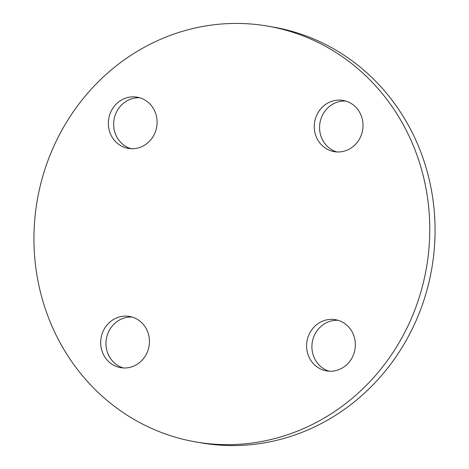 <?xml version="1.0" encoding="UTF-8"?>
<svg xmlns="http://www.w3.org/2000/svg" width="469" height="469" viewBox="0 0 469 469"><rect width="100%" height="100%" fill="white"/><g stroke="black" fill="none" stroke-linecap="round" stroke-linejoin="round"><path stroke-width="0.7" d="M139.797 97.792A25.994 24.329 -80.1 0 0 138.924 97.763A25.994 24.329 -80.1 0 0 113.973 119.994A25.994 24.329 -80.1 0 0 130.939 148.691M133.624 96.837A25.994 24.329 -80.1 0 0 108.486 120.498A25.994 24.329 -80.1 0 0 128.26 148.386A25.994 24.329 -80.1 0 0 131.812 148.726A25.994 24.329 -80.1 0 0 156.951 125.065A25.994 24.329 -80.1 0 0 137.171 97.171A25.994 24.329 -80.1 0 0 133.624 96.837M132.135 317.056A25.994 24.329 -80.1 0 0 131.267 317.026A25.994 24.329 -80.1 0 0 106.311 339.257A25.994 24.329 -80.1 0 0 123.283 367.954M125.968 316.1A25.994 24.329 -80.1 0 0 100.829 339.761A25.994 24.329 -80.1 0 0 120.603 367.649A25.994 24.329 -80.1 0 0 124.156 367.983A25.994 24.329 -80.1 0 0 149.294 344.328A25.994 24.329 -80.1 0 0 129.514 316.434A25.994 24.329 -80.1 0 0 125.968 316.1M338.061 320.309A25.994 24.329 -80.1 0 0 337.188 320.274A25.994 24.329 -80.1 0 0 312.237 342.511A25.994 24.329 -80.1 0 0 329.203 371.208M331.888 319.354A25.994 24.329 -80.1 0 0 306.749 343.015A25.994 24.329 -80.1 0 0 326.53 370.903A25.994 24.329 -80.1 0 0 330.076 371.237A25.994 24.329 -80.1 0 0 355.215 347.582A25.994 24.329 -80.1 0 0 335.441 319.688A25.994 24.329 -80.1 0 0 331.888 319.354M345.717 101.046A25.994 24.329 -80.1 0 0 344.844 101.017A25.994 24.329 -80.1 0 0 319.893 123.247A25.994 24.329 -80.1 0 0 336.865 151.944M339.544 100.09A25.994 24.329 -80.1 0 0 314.406 123.752A25.994 24.329 -80.1 0 0 334.186 151.639A25.994 24.329 -80.1 0 0 337.733 151.974A25.994 24.329 -80.1 0 0 362.871 128.318A25.994 24.329 -80.1 0 0 343.097 100.425A25.994 24.329 -80.1 0 0 339.544 100.09M224.499 444.63A210.997 197.508 -80.1 0 0 428.56 252.58A210.997 197.508 -80.1 0 0 268.016 26.164A210.997 197.508 -80.1 0 0 239.202 23.45A210.997 197.508 -80.1 0 0 35.14 215.5A210.997 197.508 -80.1 0 0 195.684 441.915A210.997 197.508 -80.1 0 0 224.499 444.63M195.684 441.915L200.984 442.836A210.997 197.508 -80.1 0 0 229.798 445.55A210.997 197.508 -80.1 0 0 433.86 253.5A210.997 197.508 -80.1 0 0 273.316 27.085L268.016 26.164"/></g></svg>
